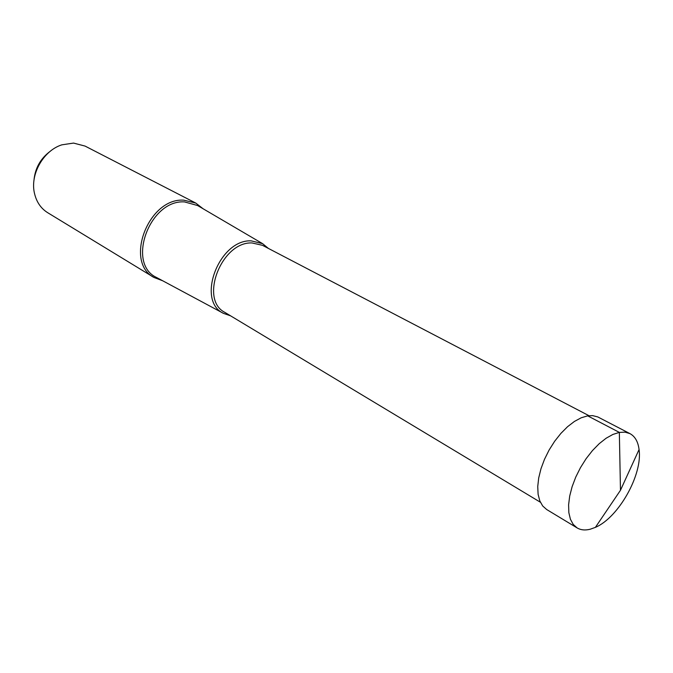 <?xml version="1.0" encoding="UTF-8"?>
<svg xmlns="http://www.w3.org/2000/svg" width="673" height="673" viewBox="0 0 673 673"><rect width="100%" height="100%" fill="white"/><g stroke="black" fill="none" stroke-linecap="round" stroke-linejoin="round"><path stroke-width="1.01" d="M639.064 449.539L620.472 490.272L619.345 432.394L612.91 434.438L606.112 438.241L599.206 443.692L592.459 450.582L586.133 458.658L580.496 467.609L575.76 477.073L572.117 486.68L569.703 496.051L568.601 504.817L568.845 512.641L570.41 519.245L573.203 524.393L577.123 527.918C580.799 530.08 585.19 530.517 590.288 529.205L595.395 527.363C618.596 517.587 642.816 474.431 639.064 449.539C638.071 441.707 635.051 436.415 630.004 433.648L625.066 432.159L619.345 432.394L587.68 415.855L592.661 415.628L597.792 416.932L630.004 433.648M577.123 527.918L546.686 509.528L542.69 505.978L539.788 500.847L538.106 494.293L537.735 486.554L538.711 477.914L540.991 468.702L544.507 459.28L549.118 450.01L554.653 441.269L560.895 433.395L567.575 426.69L574.448 421.424L581.236 417.773L587.68 415.855M33.944 180.557C35.021 168.258 40.531 158.433 50.475 151.105M203.103 208.756L195.742 203.053L183.779 200.167C148.481 197.61 123.967 262.184 153.991 277.469L162.689 280.776M153.991 277.469L47.69 212.702C40.952 208.479 36.561 202.085 34.525 193.53C29.814 174.66 43.282 150.651 61.84 144.838L73.534 143.08L85.067 146.083L195.742 203.053M268.384 248.413L262.621 243.66L251.138 240.85C219.019 239.319 195.927 300.797 223.503 313.382L230.561 315.822M223.503 313.382L156.447 277.427C126.263 263.547 149.7 199.452 184.503 201.908L197.626 205.543M540.385 502.235L224.824 312.365C199.107 299.552 221.518 241.523 251.988 242.945L262.445 245.317L588.942 415.678M620.472 490.272L595.395 527.363M262.621 243.66L197.635 205.551"/></g></svg>
